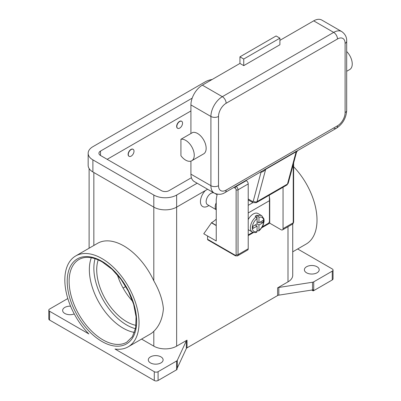 <?xml version="1.0" encoding="UTF-8"?>
<svg xmlns="http://www.w3.org/2000/svg" width="401" height="401" viewBox="0 0 401 401"><rect width="100%" height="100%" fill="white"/><g stroke="black" fill="none" stroke-linecap="round" stroke-linejoin="round"><path stroke-width="0.6" d="M134.435 332.424A47.754 27.574 60 0 1 123.127 328.148A47.754 27.574 60 0 1 89.358 269.657A47.754 27.574 60 0 1 91.308 257.728M154.28 380.494L49.589 320.053L49.589 311.261L88.862 333.933A52.466 30.291 60 0 1 64.832 279.968A52.466 30.291 60 0 1 75.699 255.953A52.466 30.291 60 0 1 116.13 270.008A52.466 30.291 60 0 1 139.032 322.81A52.466 30.291 60 0 1 128.165 346.825A52.466 30.291 60 0 1 115.007 349.03L154.28 371.702L154.28 380.494A2.692 1.554 0 0 0 156.184 380.95A2.692 1.554 0 0 0 158.084 380.494L158.084 371.702A2.692 1.554 180 0 1 156.184 372.158A2.692 1.554 180 0 1 154.28 371.702M75.699 255.953L97.588 243.312A52.466 30.291 60 0 1 153.804 280.825C159.372 290.555 162.575 299.858 163.413 308.735C162.575 318.404 159.372 325.923 153.804 331.296A52.466 30.291 60 0 1 150.054 334.188L128.165 346.825M49.589 320.053A2.692 1.554 0 0 1 48.797 318.95L48.797 310.158A2.692 1.554 180 0 1 49.589 309.061L67.819 298.534M49.589 311.261A2.692 1.554 180 0 1 48.797 310.158M74.26 313.948A7.403 4.276 180 0 1 64.817 313.457A7.403 4.276 180 0 1 62.646 310.434A7.403 4.276 180 0 1 70.571 306.174M141.568 339.091L153.804 346.153A16.15 9.323 0 0 0 176.646 346.153L187.036 340.153A2.692 1.554 0 0 0 186.61 340.474A2.692 1.554 0 0 0 186.34 340.85L177.307 360.309A2.692 1.554 180 0 1 177.036 360.684A2.692 1.554 180 0 1 176.61 361.005L158.084 371.702M150.47 362.91A7.403 4.276 180 0 1 148.305 359.887A7.403 4.276 180 0 1 152.871 355.938A7.403 4.276 180 0 1 160.941 356.865A7.403 4.276 180 0 1 163.112 359.887A7.403 4.276 180 0 1 158.54 363.837A7.403 4.276 180 0 1 150.47 362.91M176.61 361.005L176.61 369.797A2.692 1.554 0 0 0 177.036 369.476A2.692 1.554 0 0 0 177.052 369.466L177.052 368.364A2.692 1.554 0 0 0 177.307 368.003L186.34 348.539A2.692 1.554 180 0 1 186.61 348.168A2.692 1.554 180 0 1 187.036 347.842L187.036 340.153M313.151 290.885A2.692 1.554 0 0 0 313.176 290.88A2.692 1.554 0 0 0 313.732 290.635L313.732 281.843A2.692 1.554 180 0 1 313.176 282.088A2.692 1.554 180 0 1 312.524 282.244L312.524 289.938A2.692 1.554 0 0 0 313.151 289.788L313.151 290.885L311.722 290.063M312.524 289.938L278.815 295.151L278.815 287.457A2.692 1.554 0 0 0 278.164 287.612A2.692 1.554 0 0 0 277.607 287.863L287.998 281.863A16.15 9.323 0 0 0 292.73 275.266L292.73 223.989M277.607 287.863L277.607 295.552A2.692 1.554 180 0 1 278.164 295.306A2.692 1.554 180 0 1 278.815 295.151M277.607 295.552L187.036 347.842M176.61 369.797L158.084 380.494M313.732 290.635L332.259 279.938A2.692 1.554 0 0 0 333.046 278.84L333.046 270.048A2.692 1.554 180 0 1 332.259 271.146L332.259 279.938M297.657 248.971L332.259 268.951A2.692 1.554 180 0 1 333.046 270.048M317.031 266.75A7.403 4.276 180 0 1 319.196 269.773A7.403 4.276 180 0 1 314.625 273.723A7.403 4.276 180 0 1 306.559 272.795A7.403 4.276 180 0 1 304.389 269.773A7.403 4.276 180 0 1 308.96 265.823A7.403 4.276 180 0 1 317.031 266.75M293.627 166.751A52.466 30.291 60 0 1 317.011 220.054A52.466 30.291 60 0 1 306.143 244.074L292.73 251.818M278.815 287.457L312.524 282.244M208.054 206.029L208.936 205.518L208.054 206.029A10.767 6.215 -60 0 1 200.56 203.117A10.767 6.215 -60 0 1 205.402 190.525M233.898 187.432L235.176 188.169A1.348 0.777 60 0 1 236.129 189.818L236.129 254.66A1.348 0.777 60 0 1 235.176 255.211L207.578 239.277L207.578 235.978L203.768 233.778L211.573 222.68A21.534 12.436 120 0 0 216.239 219.141M213.893 192.881A6.732 3.885 120 0 0 210.906 193.392A6.732 3.885 120 0 0 206.51 199.322A6.732 3.885 120 0 0 207.543 204.716L216.239 209.733M216.239 202.811A6.732 3.885 120 0 0 216.239 209.688M216.239 205.763A6.055 3.499 120 0 0 216.239 207.838M313.732 281.843L332.259 271.146M98.21 259.878A42.371 24.461 -120 0 0 126.676 321.697A42.371 24.461 -120 0 0 136.019 325.366M117.338 274.76A42.371 24.461 -120 0 0 132.696 301.362M125.779 286.499L123.097 288.048M190.921 110.967L107.167 159.322M191.417 177.718L169.032 190.645A5.383 3.108 180 0 1 161.418 190.645L100.506 155.478A5.383 3.108 180 0 1 98.927 153.277A5.383 3.108 180 0 1 100.506 151.082L192.189 98.145M197.137 183.212L176.646 195.041A16.15 9.323 180 0 1 153.804 195.041L92.892 159.874A16.15 9.323 180 0 1 88.16 153.277A16.15 9.323 180 0 1 92.892 146.686L205.197 81.844A16.15 9.323 180 0 1 212.149 79.478M207.608 189.252L176.646 207.127A16.15 9.323 180 0 1 153.804 207.127L92.892 171.964A16.15 9.323 180 0 1 88.16 165.367L88.16 153.277M177.578 128.255A4.04 2.331 -60 0 1 177.483 128.205A4.04 2.331 -60 0 1 176.861 124.967A4.04 2.331 -60 0 1 179.503 121.408A4.04 2.331 -60 0 1 181.518 121.207A4.04 2.331 -60 0 1 181.613 121.267M129.042 156.28A4.04 2.331 -60 0 1 128.942 156.225A4.04 2.331 -60 0 1 128.325 152.992A4.04 2.331 -60 0 1 130.962 149.433A4.04 2.331 -60 0 1 132.982 149.232A4.04 2.331 -60 0 1 133.072 149.292M131.152 156.134A4.04 2.331 120 0 0 133.789 152.58A4.04 2.331 120 0 0 133.172 149.342A4.04 2.331 120 0 0 131.152 149.543A4.04 2.331 120 0 0 128.515 153.102A4.04 2.331 120 0 0 129.132 156.335A4.04 2.331 120 0 0 131.152 156.134M179.693 121.518A4.04 2.331 -60 0 1 181.708 121.318A4.04 2.331 -60 0 1 182.33 124.556A4.04 2.331 -60 0 1 179.693 128.114A4.04 2.331 -60 0 1 177.673 128.31A4.04 2.331 -60 0 1 177.052 125.077A4.04 2.331 -60 0 1 179.693 121.518M217.162 194.159L216.239 199.217L216.239 240.976L207.578 235.978M235.176 255.211A1.348 0.777 -60 0 0 235.457 255.828L207.858 239.893A1.348 0.777 120 0 0 208.53 239.823M207.578 239.277A1.348 0.777 120 0 0 207.858 239.893M216.239 225.593L211.382 222.791M293.236 164.47L293.236 222.791A1.348 0.777 0 0 0 293.627 222.239L293.627 162.996M283.051 187.232L283.051 228.67A2.692 1.554 60 0 1 282.494 229.903A2.692 1.554 60 0 1 281.146 229.768L269.728 223.177L261.698 227.808M253.562 232.51L248.219 235.593M235.457 255.828L237.477 255.893L247.658 250.013A2.692 1.554 -120 0 0 248.219 248.78L248.219 183.939A2.692 1.554 -120 0 0 246.314 180.645L245.988 180.455M269.327 196.465L269.728 198.996L269.728 223.177M269.427 199.172L269.728 198.996M269.251 195.197A81.433 47.017 -120 0 1 269.442 200.7L269.442 221.141A1.885 1.088 -60 0 1 269.051 222.455A1.885 1.088 -60 0 1 268.109 223.447L262.334 226.781M248.219 234.936L252.82 232.279M248.219 219.578A9.424 5.439 -60 0 1 253.262 213.999A9.424 5.439 -60 0 1 257.973 213.532L261.778 215.728A9.424 5.439 120 0 0 258.018 215.723L258.971 217.387L258.971 222.791L263.071 220.42L263.071 222.62L258.971 224.986L257.066 223.888L257.066 218.485L256.119 216.826L255.166 216.274A9.424 5.439 -60 0 1 256.119 215.648A9.424 5.439 -60 0 1 257.066 215.177L258.018 215.723M256.119 216.826A9.424 5.439 120 0 0 250.745 225.111A9.424 5.439 120 0 0 252.359 232.049L248.55 229.848A9.424 5.439 -60 0 1 248.219 229.628M255.166 224.986L257.066 226.089L252.966 228.455L252.966 226.254L257.066 223.888M252.359 232.049C254.485 232.725 255.938 232.76 256.73 232.144L257.066 231.487L257.066 226.089M258.971 224.986L258.971 230.39L258.735 230.986L257.066 230.405M263.071 222.62L260.069 222.154M257.066 221.693L258.971 222.791M257.046 218.239L257.066 215.177M260.55 172.049L260.876 172.235A8.075 4.662 -120 0 0 260.996 172.305L263.297 171.483L265.678 169.332L296.133 151.748A2.692 1.554 60 0 1 296.239 151.468A2.692 1.554 60 0 1 296.394 151.237L297.732 150.581L296.534 152.149L288.239 183.117A2.692 1.905 -165 0 1 287.477 184.054L296.133 151.748L296.444 152.345M333.682 128.004A5.383 3.108 -120 0 0 336.374 128.27L297.732 150.581M296.394 151.237L225.021 192.56A5.383 3.108 -120 0 0 226.134 190.094A10.767 6.215 -60 0 1 218.52 185.698L218.52 116.46A5.383 3.108 180 0 1 214.715 117.373A5.383 3.108 180 0 1 210.906 116.46L210.906 185.698A5.383 3.108 0 0 0 214.715 186.61A5.383 3.108 0 0 0 218.52 185.698M265.938 168.821A2.692 1.554 60 0 0 265.783 169.052A2.692 1.554 60 0 0 265.678 169.332L257.021 201.633L287.477 184.054A4.04 2.331 60 0 1 286.735 185.102L256.279 202.685A4.04 2.331 -120 0 0 257.021 201.633A2.692 1.905 15 0 1 255.136 201.934A2.692 1.905 15 0 1 253.277 201.101L260.996 172.305A2.692 1.589 118.9 0 0 260.936 171.823M253.277 201.101A1.348 0.777 60 0 1 252.359 201.387A2.692 1.554 120 0 0 252.916 202.62L248.219 199.909L252.916 202.62L256.279 202.685M218.52 116.46A10.767 6.215 -60 0 1 226.134 103.273L337.492 38.982A10.767 6.215 -60 0 1 345.106 43.378A5.383 3.108 0 0 0 346.685 41.183L346.685 110.42A5.383 3.108 180 0 1 345.106 112.616A10.767 6.215 -60 0 1 337.492 125.804L226.134 190.094M190.921 174.159L210.906 185.698A16.15 9.323 120 0 0 214.254 193.092L194.264 181.553A16.15 9.323 -60 0 1 190.921 174.159L190.921 161.107M190.921 133.513L190.921 104.922A16.15 9.323 -60 0 1 202.345 85.142L239.938 63.433L243.743 65.634L243.743 59.037L239.938 56.842L239.938 63.433M180.926 139.282L192.826 132.415A12.115 6.992 60 0 1 202.345 137.909A12.115 6.992 60 0 1 203.643 153.879L191.743 160.746A12.115 6.992 60 0 1 180.926 155.733L180.926 139.282A12.115 6.992 60 0 1 190.445 144.781A12.115 6.992 60 0 1 191.743 160.746M279.908 40.356L313.697 20.852A16.15 9.323 -60 0 1 321.772 20.05L341.762 31.589A16.15 9.323 120 0 0 333.682 32.391L222.329 96.681A16.15 9.323 120 0 0 210.906 116.46L190.921 104.922M243.743 59.037L279.908 38.16L279.908 44.752L243.743 65.634M279.908 38.16L276.104 35.96L239.938 56.842M346.685 51.513A12.115 6.992 60 0 1 348.439 53.564A12.115 6.992 60 0 1 349.737 69.528M95.067 258.675A46.411 26.797 -120 0 0 126.676 324.995A46.411 26.797 -120 0 0 135.488 328.69M69.117 281.347A47.754 27.574 60 0 1 79.007 259.482C85.248 255.998 92.982 256.81 102.21 261.913L112.039 269.277L121.072 279.412L128.485 291.442L133.643 304.299L136.084 316.86L135.628 327.988L132.39 336.665L126.761 342.198A47.754 27.574 60 0 1 102.887 339.832A47.754 27.574 60 0 1 69.117 281.347M101.934 341.482A49.102 28.351 -120 0 0 136.651 321.437A49.102 28.351 -120 0 0 101.934 261.297A49.102 28.351 -120 0 0 67.213 281.347A49.102 28.351 -120 0 0 101.934 341.482M186.34 340.85L186.34 348.539M177.307 368.003L177.307 360.309M176.646 195.041L176.646 346.153M287.998 226.72L287.998 281.863M93.844 172.51L93.844 245.477M153.804 331.296L153.804 346.153M153.804 195.041L153.804 280.825M92.892 171.964L92.892 159.874M100.506 155.478L100.506 151.082M248.219 183.939L238.034 189.818A1.348 0.777 180 0 1 237.081 190.049A1.348 0.777 180 0 1 236.129 189.818M237.477 255.893A2.692 1.554 -120 0 0 238.034 254.66A1.348 0.777 180 0 1 237.081 254.886A1.348 0.777 180 0 1 236.129 254.66M246.314 180.645L236.129 186.52A1.348 0.777 120 0 0 235.457 187.232A1.348 0.777 120 0 0 235.176 188.169M211.573 222.68L216.239 225.372M283.051 228.67L293.236 222.791A2.692 1.554 60 0 1 292.675 224.024L282.494 229.903M248.219 248.78L238.034 254.66L238.034 189.818A2.692 1.554 -120 0 0 236.129 186.52L235.803 186.335M269.442 200.7L248.219 212.956M252.906 202.615L248.219 205.322M258.971 230.39A8.075 4.662 120 0 0 263.733 221.141A8.075 4.662 120 0 0 258.971 217.387M257.066 218.485A8.075 4.662 120 0 0 252.309 227.733A8.075 4.662 120 0 0 257.066 231.487M346.685 110.42C346.178 118.059 342.74 124.009 336.374 128.27L336.374 128.27A5.383 3.108 -120 0 0 337.492 125.804M225.021 192.56L225.021 192.56C221.748 194.665 218.159 194.841 214.254 193.092M260.876 172.235A2.692 1.554 120 0 0 260.845 171.874M252.359 201.387L248.219 198.996M226.134 103.273A5.383 3.108 -120 0 0 225.021 99.523A5.383 3.108 -120 0 0 222.329 96.681L202.345 85.142M337.492 38.982A5.383 3.108 -120 0 0 336.374 35.233A5.383 3.108 -120 0 0 333.682 32.391L313.697 20.852M345.106 43.378L345.106 112.616M89.112 248.209L89.112 168.52M214.996 193.477L217.066 194.67M293.627 222.239L292.675 224.024M258.735 230.986L260.239 229.638L262.244 226.941L263.297 224.75L264.099 221.277L263.968 218.996L261.778 215.728M346.685 41.183C346.87 37.293 345.226 34.095 341.762 31.589M288.239 183.117L286.735 185.102M346.685 71.293L349.732 69.533"/></g></svg>
